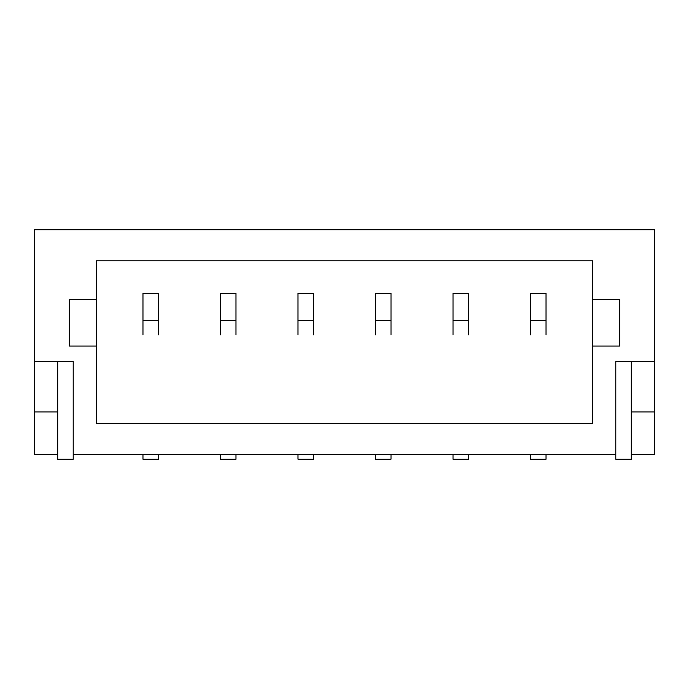 <?xml version="1.0" encoding="UTF-8"?>
<svg xmlns="http://www.w3.org/2000/svg" width="689" height="689" viewBox="0 0 689 689"><rect width="100%" height="100%" fill="white"/><g stroke="black" fill="none" stroke-linecap="round" stroke-linejoin="round"><path stroke-width="1.03" d="M57.704 454.568L34.45 454.568L34.45 229.781L654.55 229.781L654.55 361.553L615.794 361.553L615.794 454.568L73.206 454.568L73.206 361.553L34.45 361.553M96.46 346.05L96.46 423.563L592.54 423.563L592.54 346.05L619.669 346.05L619.669 299.543L592.54 299.543L592.54 260.786L96.46 260.786L96.46 299.543L69.331 299.543L69.331 346.05L96.46 346.05L96.46 299.543M631.296 454.568L654.55 454.568L654.55 361.553M592.54 299.543L592.54 346.05M631.296 411.936L654.55 411.936M57.704 411.936L34.45 411.936M142.968 454.568L142.968 459.219L158.47 459.219L158.47 454.568M158.47 334.871L158.47 293.342L142.968 293.342L142.968 320.471L158.47 320.471M142.968 334.871L142.968 320.471M220.48 454.568L220.48 459.219L235.982 459.219L235.982 454.568M235.982 334.871L235.982 293.342L220.48 293.342L220.48 320.471L235.982 320.471M220.48 334.871L220.48 320.471M297.993 454.568L297.993 459.219L313.495 459.219L313.495 454.568M313.495 334.871L313.495 293.342L297.993 293.342L297.993 320.471L313.495 320.471M297.993 334.871L297.993 320.471M375.505 454.568L375.505 459.219L391.007 459.219L391.007 454.568M391.007 334.871L391.007 293.342L375.505 293.342L375.505 320.471L391.007 320.471M375.505 334.871L375.505 320.471M453.017 454.568L453.017 459.219L468.52 459.219L468.52 454.568M468.52 334.871L468.52 293.342L453.017 293.342L453.017 320.471L468.52 320.471M453.017 334.871L453.017 320.471M530.53 454.568L530.53 459.219L546.033 459.219L546.033 454.568M546.033 334.871L546.033 293.342L530.53 293.342L530.53 320.471L546.033 320.471M530.53 334.871L530.53 320.471M615.794 361.553L615.794 459.219L631.296 459.219L631.296 361.553L615.794 361.553M73.206 361.553L73.206 459.219L57.704 459.219L57.704 361.553L73.206 361.553"/></g></svg>
